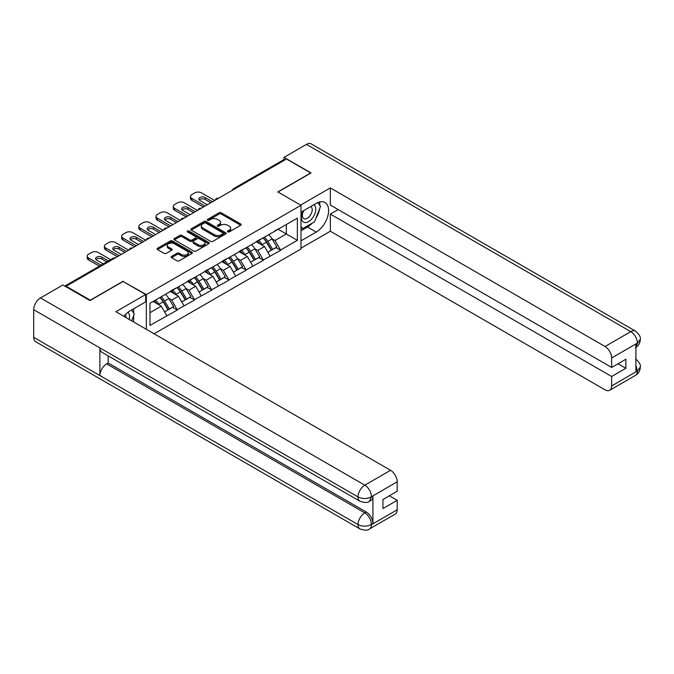 <?xml version="1.0" encoding="UTF-8"?>
<svg xmlns="http://www.w3.org/2000/svg" width="674" height="674" viewBox="0 0 674 674"><rect width="100%" height="100%" fill="white"/><g stroke="black" fill="none" stroke-linecap="round" stroke-linejoin="round"><path stroke-width="1.01" d="M227.719 231.907A1.07 0.615 0 0 0 229.236 231.907L240.736 225.268A1.533 0.885 0 0 0 241.191 224.644A1.533 0.885 0 0 0 240.736 224.021L221.249 212.765A1.533 0.885 0 0 0 219.084 212.765L207.575 219.404A1.07 0.615 0 0 0 207.263 219.842A1.07 0.615 0 0 0 207.575 220.28A1.07 0.615 0 0 0 209.092 220.28L210.583 219.421A4.903 2.831 0 0 1 217.517 219.421L219.134 220.356A4.903 2.831 0 0 1 220.575 222.361A4.903 2.831 0 0 1 219.134 224.358L217.651 225.217A1.07 0.615 0 0 0 217.331 225.655A1.07 0.615 0 0 0 217.651 226.093A1.07 0.615 0 0 0 219.168 226.093L220.651 225.234A4.903 2.831 0 0 1 227.585 225.234L229.211 226.178A4.903 2.831 0 0 1 230.643 228.174A4.903 2.831 0 0 1 229.211 230.171L227.719 231.03A1.07 0.615 0 0 0 227.408 231.468A1.07 0.615 0 0 0 227.719 231.907L227.719 231.03M171.55 256.398A1.533 0.885 0 0 0 171.095 257.021A1.533 0.885 0 0 0 171.55 257.653L177.018 260.804A1.533 0.885 0 0 0 179.183 260.804L191.955 253.432A1.533 0.885 0 0 0 192.41 252.809A1.533 0.885 0 0 0 191.955 252.177L172.468 240.93A1.533 0.885 0 0 0 170.303 240.93L157.522 248.302A1.533 0.885 0 0 0 157.076 248.925A1.533 0.885 0 0 0 157.522 249.557L164.127 253.365A1.533 0.885 0 0 0 166.293 253.365L171.76 250.214A1.533 0.885 0 0 0 172.215 249.582A1.533 0.885 0 0 0 171.76 248.959L168.492 247.072A4.095 2.367 0 0 1 167.287 245.395A4.095 2.367 0 0 1 169.814 243.213A4.095 2.367 0 0 1 174.28 243.727L187.111 251.132A4.095 2.367 0 0 1 188.316 252.809A4.095 2.367 0 0 1 185.788 254.991A4.095 2.367 0 0 1 181.323 254.477L179.183 253.239A1.533 0.885 0 0 0 177.018 253.239L171.55 256.398L171.55 257.653M123.165 281.218L90.291 300.2L66.136 286.248L286.543 158.997L310.697 172.948L277.823 191.93L300.992 205.3L146.334 294.589L123.165 281.538M210.692 241.368A1.533 0.885 0 0 0 212.858 241.368L225.63 233.988A1.533 0.885 0 0 0 226.085 233.364A1.533 0.885 0 0 0 225.63 232.741L206.143 221.485A1.533 0.885 0 0 0 203.978 221.485L191.197 228.865A1.533 0.885 0 0 0 190.75 229.489A1.533 0.885 0 0 0 191.197 230.112L210.692 241.368M187.894 232.142A1.07 0.615 0 0 1 188.981 232.294L188.981 231.022L208.797 242.455A1.533 0.885 0 0 1 209.243 243.087A1.533 0.885 0 0 1 208.797 243.71L196.016 251.082A1.533 0.885 0 0 1 193.851 251.082L174.364 239.834L174.364 238.579A1.533 0.885 0 0 0 173.917 239.211A1.533 0.885 0 0 0 174.364 239.834M174.364 238.579L179.832 235.428A1.533 0.885 0 0 1 181.997 235.428L189.9 239.986A1.533 0.885 0 0 0 192.065 239.986L195.696 237.897A1.533 0.885 0 0 0 196.142 237.273A1.533 0.885 0 0 0 195.696 236.641L187.465 231.89A1.07 0.615 0 0 1 187.153 231.46A1.07 0.615 0 0 1 187.81 230.887A1.07 0.615 0 0 1 188.981 231.022M146.334 329.3L146.334 294.589M154.11 333.79L300.992 248.992L300.992 205.3M159.864 297.546A10.455 6.032 -120 0 1 163.445 301.725L168.315 309.77L172.561 307.319L177.27 310.04L171.76 300.099L168.702 298.338M177.27 310.04L149.973 325.416L149.973 303.258L297.352 218.165L297.352 240.332L280.527 250.046L275.009 240.492L271.959 238.722M263.121 237.93A10.455 6.032 -120 0 1 266.693 242.109L271.571 250.155L275.818 247.703L280.527 250.046M280.527 250.425L263.315 259.979L257.805 250.425L254.747 248.664M245.909 247.863A10.455 6.032 -120 0 1 249.49 252.051L254.359 260.088L258.605 257.637L263.315 259.979M263.315 260.358L246.111 269.912L240.593 260.358L237.534 258.597M228.697 257.797A10.455 6.032 -120 0 1 232.277 261.984L237.147 270.03L241.402 267.578L246.111 269.912M246.111 270.299L228.899 279.853L223.389 270.299L220.331 268.53M211.493 267.738A10.455 6.032 -120 0 1 215.073 271.917L219.943 279.963L224.189 277.511L228.899 279.853M228.899 280.232L211.695 289.786L206.177 280.232L203.118 278.463M194.28 277.671A10.455 6.032 -120 0 1 197.861 281.858L202.731 289.896L206.977 287.444L211.695 289.786M211.695 290.165L194.483 299.719L188.964 290.165L185.914 288.405M177.077 287.604A10.455 6.032 -120 0 1 180.649 291.791L185.527 299.837L189.773 297.386L194.483 299.719M194.483 300.099L177.27 309.652M171.423 290.486L177.27 287.495M171.76 300.099L178.484 296.215L169.991 291.311M184.002 305.769L178.484 296.215M188.636 280.553L194.483 277.553M188.964 290.165L195.696 286.281L187.203 281.378M201.214 295.835L195.696 286.281M205.848 270.611L211.695 267.62M206.177 280.232L212.908 276.348L204.407 271.445M218.418 285.902L212.908 276.348M223.052 260.678L228.899 257.687M223.389 270.299L230.112 266.407L221.62 261.504M235.63 275.961L230.112 266.407M240.264 250.745L246.111 247.746M240.593 260.358L247.324 256.474L238.832 251.571M252.843 266.028L247.324 256.474M257.468 240.803L263.315 237.812M257.805 250.425L264.528 246.541L256.036 241.637M270.047 256.095L264.528 246.541M284.883 159.957L234.914 188.804M234.207 189.209A2.342 1.348 120 0 1 234.805 188.745A2.342 1.348 60 0 0 233.634 188.627L283.602 159.772A2.342 1.348 60 0 1 284.773 159.89M274.68 230.87L280.527 227.879M275.009 240.492L286.315 233.962L286.315 224.535L297.352 218.165M278.151 229.244L297.352 240.332M66.136 286.248L66.136 286.821M149.973 312.677L161.28 306.156L153.116 301.438M166.79 315.71L161.28 306.156M266.457 242.303L267.005 242.615M249.245 252.236L249.793 252.548M232.033 262.169L232.581 262.489M214.829 272.111L215.377 272.422M197.617 282.044L198.164 282.355M180.413 291.977L180.952 292.297M163.201 301.91L163.748 302.23M228.149 232.058L229.211 231.452A4.903 2.831 0 0 0 230.643 229.446L230.643 228.174M220.575 222.361L220.575 223.633A4.903 2.831 0 0 1 219.134 225.638L218.073 226.245M240.719 225.276L221.249 214.037A1.533 0.885 0 0 0 219.084 214.037L208.005 220.432M225.63 232.741L225.63 233.988L206.143 222.757A1.533 0.885 0 0 0 203.978 222.757L191.222 230.12L191.197 228.865M222.926 233.802A1.07 0.615 0 0 0 223.237 233.364A1.07 0.615 0 0 0 222.926 232.926L205.814 223.043A1.07 0.615 0 0 0 204.306 223.043L202.731 223.953A4.903 2.831 0 0 0 201.299 225.958A4.903 2.831 0 0 0 202.731 227.955L214.425 234.704A4.903 2.831 0 0 0 221.358 234.704L222.926 233.802L222.926 235.074A1.07 0.615 0 0 0 223.237 234.636L223.237 233.364M201.299 225.958L201.299 227.231A4.903 2.831 0 0 0 202.731 229.227L202.731 227.955M222.926 235.074L221.358 235.984A4.903 2.831 0 0 1 214.425 235.984L202.731 229.227M174.381 239.843L179.832 236.7L179.832 235.428M196.142 237.273L196.142 238.545A1.533 0.885 0 0 1 195.696 239.169L192.065 241.267A1.533 0.885 0 0 1 189.9 241.267L181.997 236.7A1.533 0.885 0 0 0 179.832 236.7M188.981 232.294L208.772 243.718M198.105 244.721A4.095 2.367 0 0 0 202.571 245.235A4.095 2.367 0 0 0 205.098 243.053A4.095 2.367 0 0 0 203.893 241.376L199.378 238.773A1.533 0.885 0 0 0 197.212 238.773L193.581 240.862A1.533 0.885 0 0 0 193.135 241.486A1.533 0.885 0 0 0 193.581 242.118L198.105 244.721L198.105 246.002A4.095 2.367 0 0 0 202.571 246.507A4.095 2.367 0 0 0 205.098 244.325L205.098 243.053M193.135 241.486L193.135 242.766A1.533 0.885 0 0 0 193.581 243.39L193.581 242.118M198.105 246.002L193.581 243.39M188.316 252.809L188.316 254.081A4.095 2.367 0 0 1 185.788 256.263A4.095 2.367 0 0 1 181.323 255.749L179.183 254.519A1.533 0.885 0 0 0 177.018 254.519L171.567 257.662M167.287 245.395L167.287 246.667A4.095 2.367 0 0 0 168.492 248.344L168.492 247.072M171.76 248.959L171.76 250.214L168.492 248.344M191.938 253.441L172.468 242.202A1.533 0.885 0 0 0 170.303 242.202L157.548 249.565M214.669 200.49L201.433 192.848A4.684 2.704 0 0 0 194.811 192.848L191.837 194.567A4.684 2.704 0 0 0 190.464 196.479A4.684 2.704 0 0 0 191.837 198.392L191.837 200.304L203.422 206.985M191.837 200.304A4.684 2.704 180 0 1 190.464 198.392L190.464 196.479M199.268 199.984A3.665 2.115 180 0 1 205.132 199.445L210.81 202.722M191.837 198.392L205.073 206.033M207.28 204.761L199.942 200.523A3.665 2.115 180 0 1 198.872 199.024A3.665 2.115 180 0 1 201.13 197.069A3.665 2.115 180 0 1 205.132 197.533L212.462 201.762M268.715 234.695A12.789 7.389 60 0 1 272.069 238.916L267.822 241.368A12.789 7.389 -120 0 0 264.469 237.147M267.822 241.368L272.692 249.405L276.938 246.954L272.069 238.916M271.571 250.155L272.692 249.405M275.818 247.703L276.938 246.954M257.156 240.989A10.455 6.032 60 0 1 260.038 243.946M258.791 240.433A12.789 7.389 60 0 1 262.144 244.645L262.624 245.437M267.856 252.295L271.26 250.239L266.39 242.193A12.789 7.389 -120 0 0 263.037 237.973M271.26 250.239L267.814 252.228M197.457 210.431L184.221 202.781A4.684 2.704 0 0 0 177.607 202.781L174.625 204.508A4.684 2.704 0 0 0 173.252 206.412A4.684 2.704 0 0 0 174.625 208.325L174.625 210.237L186.209 216.927M174.625 210.237A4.684 2.704 180 0 1 173.252 208.325L173.252 206.412M182.056 209.917A3.665 2.115 180 0 1 187.92 209.378L193.598 212.655M174.625 208.325L187.861 215.966M190.068 214.694L182.738 210.457A3.665 2.115 180 0 1 181.66 208.965A3.665 2.115 180 0 1 183.926 207.011A3.665 2.115 180 0 1 187.92 207.466L195.258 211.703M251.512 244.628A12.789 7.389 60 0 1 254.865 248.849L250.618 251.301A12.789 7.389 -120 0 0 247.265 247.08M250.618 251.301L255.488 259.347L259.734 256.895L254.865 248.849M254.359 260.088L255.488 259.347M258.605 257.637L259.734 256.895M239.944 250.922A10.455 6.032 60 0 1 242.834 253.879M241.578 250.366A12.789 7.389 60 0 1 244.932 254.578L245.412 255.37M250.652 262.237L254.056 260.172L249.178 252.127A12.789 7.389 -120 0 0 245.825 247.914M254.056 260.172L250.602 262.161M180.253 220.364L167.017 212.723A4.684 2.704 0 0 0 160.395 212.723L157.421 214.442A4.684 2.704 0 0 0 156.048 216.354A4.684 2.704 0 0 0 157.421 218.258L157.421 220.171L168.997 226.86M157.421 220.171A4.684 2.704 180 0 1 156.048 218.258L156.048 216.354M164.844 219.85A3.665 2.115 180 0 1 170.707 219.311L176.394 222.589M157.421 218.258L170.657 225.908M172.864 224.627L165.526 220.398A3.665 2.115 180 0 1 164.448 218.898A3.665 2.115 180 0 1 166.714 216.944A3.665 2.115 180 0 1 170.707 217.399L178.046 221.636M234.299 254.57A12.789 7.389 60 0 1 237.652 258.782L233.406 261.234A12.789 7.389 -120 0 0 230.053 257.021M233.406 261.234L238.276 269.28L242.522 266.828L237.652 258.782M237.147 270.03L238.276 269.28M241.402 267.578L242.522 266.828M222.74 260.863A10.455 6.032 60 0 1 225.622 263.82M224.375 260.299A12.789 7.389 60 0 1 227.728 264.511L228.208 265.312M233.44 272.17L236.844 270.106L231.974 262.06A12.789 7.389 -120 0 0 228.621 257.847M236.844 270.106L233.398 272.094M163.041 230.297L149.805 222.656A4.684 2.704 0 0 0 143.183 222.656L140.209 224.375A4.684 2.704 0 0 0 138.836 226.287A4.684 2.704 0 0 0 140.209 228.2L140.209 230.104L151.793 236.793M140.209 230.104A4.684 2.704 180 0 1 138.836 228.2L138.836 226.287M147.64 229.792A3.665 2.115 180 0 1 153.504 229.244L159.182 232.53M140.209 228.2L153.445 235.841M155.652 234.569L148.314 230.331A3.665 2.115 180 0 1 147.244 228.831A3.665 2.115 180 0 1 149.502 226.877A3.665 2.115 180 0 1 153.504 227.34L160.833 231.57M217.095 264.503A12.789 7.389 60 0 1 220.44 268.715L216.194 271.167A12.789 7.389 -120 0 0 212.841 266.955M216.194 271.167L221.072 279.213L225.318 276.761L220.44 268.715M219.943 279.963L221.072 279.213M224.189 277.511L225.318 276.761M205.528 270.796A10.455 6.032 60 0 1 208.409 273.754M207.162 270.232A12.789 7.389 60 0 1 210.515 274.453L210.996 275.245M216.228 282.103L219.631 280.039L214.762 272.001A12.789 7.389 -120 0 0 211.409 267.78M219.631 280.039L216.186 282.035M145.837 240.23L132.593 232.589A4.684 2.704 0 0 0 125.979 232.589L122.997 234.308A4.684 2.704 0 0 0 121.632 236.22A4.684 2.704 0 0 0 122.997 238.133L122.997 240.045L134.581 246.735M122.997 240.045A4.684 2.704 180 0 1 121.632 238.133L121.632 236.22M130.427 239.725A3.665 2.115 180 0 1 136.291 239.186L141.97 242.463M122.997 238.133L136.241 245.774M138.44 244.502L131.11 240.264A3.665 2.115 180 0 1 130.031 238.773A3.665 2.115 180 0 1 132.298 236.81A3.665 2.115 180 0 1 136.291 237.273L143.629 241.511M199.883 274.436A12.789 7.389 60 0 1 203.236 278.657L198.99 281.109A12.789 7.389 -120 0 0 195.637 276.888M198.99 281.109L203.86 289.146L208.106 286.694L203.236 278.657M202.731 289.896L203.86 289.146M206.977 287.444L208.106 286.694M188.324 280.729A10.455 6.032 60 0 1 191.205 283.687M189.95 280.173A12.789 7.389 60 0 1 193.303 284.386L193.783 285.178M199.024 292.044L202.427 289.98L197.558 281.934A12.789 7.389 -120 0 0 194.205 277.722M202.427 289.98L198.982 291.968M128.624 250.172L115.389 242.53A4.684 2.704 0 0 0 108.767 242.53L105.793 244.249A4.684 2.704 0 0 0 104.419 246.153A4.684 2.704 0 0 0 105.793 248.066L105.793 249.978L117.369 256.668M105.793 249.978A4.684 2.704 180 0 1 104.419 248.066L104.419 246.153M113.215 249.658A3.665 2.115 180 0 1 119.079 249.119L124.766 252.396M105.793 248.066L119.028 255.707M121.236 254.435L113.898 250.206A3.665 2.115 180 0 1 112.828 248.706A3.665 2.115 180 0 1 115.085 246.751A3.665 2.115 180 0 1 119.079 247.206L126.417 251.444M182.671 284.377A12.789 7.389 60 0 1 186.024 288.59L181.778 291.042A12.789 7.389 -120 0 0 178.425 286.829M181.778 291.042L186.647 299.088L190.894 296.636L186.024 288.59M185.527 299.837L186.647 299.088M189.773 297.386L190.894 296.636M171.112 290.663A10.455 6.032 60 0 1 173.993 293.62M172.746 290.106A12.789 7.389 60 0 1 176.099 294.319L176.58 295.111M181.812 301.977L185.215 299.913L180.346 291.867A12.789 7.389 -120 0 0 176.992 287.655M185.215 299.913L181.769 301.901M303.275 210.861A10.144 5.855 120 0 0 305.019 222.563A10.144 5.855 120 0 0 314.177 215.318A10.144 5.855 120 0 0 313.932 204.711M303.848 210.532A6.942 4.01 120 0 0 303.822 218.587A6.942 4.01 120 0 0 304.842 218.898A6.942 4.01 120 0 0 311.194 213.776A6.942 4.01 120 0 0 310.765 206.556A6.942 4.01 120 0 0 310.748 206.547M317.799 202.588L320.512 206.446L314.556 221.797L302.651 228.671L300.992 226.321M300.992 227.719L302.651 228.671M131.531 310.015L134.303 313.958L131.641 320.824M129.223 319.425A10.144 5.855 120 0 0 127.883 312.332M125.987 317.555A6.942 4.01 120 0 0 125.28 314.707M312.365 223.06A17.549 10.135 120 0 1 307.496 227.02L316.216 232.05A17.549 10.135 120 0 0 327.682 216.581A17.549 10.135 120 0 0 324.986 202.52A17.549 10.135 120 0 0 316.216 203.388L300.992 212.175M316.216 232.05L300.992 240.837M300.992 248.167L330.336 231.224L330.336 214.088L611.638 376.496L611.638 385.983L637.553 370.885L635.902 371.66L635.902 344.271L637.393 343.091L611.638 357.961A9.36 5.4 -120 0 0 605.016 346.503L630.771 331.625L306.451 144.379L283.998 157.345L311.026 172.948L277.991 192.023M338.163 209.572L330.336 214.088M618.033 363.758L625.868 368.282L625.868 359.234L611.638 367.456L330.336 205.048L330.336 187.911L605.016 346.503M300.604 205.081L330.336 187.911M330.336 231.224L605.016 389.808A9.36 5.4 -120 0 0 609.692 390.271A9.36 5.4 -120 0 0 611.638 385.983M306.451 144.379A9.596 5.535 -60 0 1 311.245 143.907L635.574 331.153A9.596 5.535 -60 0 0 630.771 331.625A9.36 5.4 60 0 1 637.393 343.091M283.998 159.662L283.998 157.345M611.638 367.456L611.638 357.961M625.868 368.282L611.638 376.496M315.845 218.469A17.549 10.135 120 0 0 319.628 208.738M319.906 205.595A17.549 10.135 120 0 0 319.476 202.015M307.496 227.02L300.992 230.778M300.992 228.739L301.876 228.225M635.902 365.106L637.393 370.801M635.574 358.854C639.34 362.241 640.915 364.946 640.3 366.976L637.57 370.885M635.574 331.153C639.331 334.506 640.907 337.236 640.3 339.342L637.562 343.184M360.009 501.262A9.596 5.535 -60 0 1 358.02 496.932C362.444 499.055 366.85 499.038 371.256 496.881L369.487 501.254C367.92 502.846 364.76 502.846 360.009 501.262L101.875 352.232A9.596 5.535 -60 0 1 99.887 347.902L33.7 309.686A9.596 5.535 -60 0 1 40.482 297.933L62.935 284.976L89.962 300.579L123.056 281.471L145.668 294.53L145.668 301.851L130.006 310.899A17.549 10.135 120 0 0 123.856 316.325M145.668 294.53L115.886 311.725L390.566 470.309A9.36 5.4 60 0 1 397.188 481.775L397.188 491.262L382.95 499.485L382.95 508.525L397.188 500.31L397.188 509.797A9.36 5.4 60 0 1 395.242 514.085L369.487 528.955A9.36 5.4 -120 0 0 371.425 524.667L397.188 509.797M133.258 321.759L136.957 323.891M133.646 321.532L133.646 315.651M133.646 313.022L133.646 308.793M369.487 528.955C367.996 530.539 364.836 530.548 360.009 528.964L35.688 341.718A9.596 5.535 -60 0 1 33.7 337.329L99.887 375.544A9.596 5.535 -60 0 1 106.669 363.859L364.811 512.889L366.294 512.029A9.36 5.4 60 0 1 372.916 523.496L372.916 496.106A9.36 5.4 60 0 1 370.978 500.394L369.487 501.254M33.7 309.686L33.7 337.329M40.482 297.933L364.811 485.179A9.596 5.535 -60 0 0 358.02 496.932L99.887 347.902L99.887 375.544L358.02 524.574C362.427 526.706 366.841 526.706 371.264 524.574L371.425 524.667M397.188 500.31L389.353 495.786M108.16 355.855L108.16 362.991L366.294 512.029M108.16 362.991L106.669 363.859M110.62 259.642L98.177 252.464A4.684 2.704 0 0 0 91.563 252.464L88.58 254.182A4.684 2.704 0 0 0 87.207 256.095A4.684 2.704 0 0 0 88.58 258.007L88.58 259.911L99.364 266.146M88.58 259.911A4.684 2.704 180 0 1 87.207 258.007L87.207 256.095M96.011 259.6A3.665 2.115 180 0 1 101.875 259.052L106.762 261.874M88.58 258.007L101.024 265.185M103.232 263.913L96.685 260.139A3.665 2.115 180 0 1 95.615 258.639A3.665 2.115 180 0 1 97.882 256.684A3.665 2.115 180 0 1 101.875 257.148L108.413 260.922M165.467 294.311A12.789 7.389 60 0 1 168.82 298.523L164.574 300.975A12.789 7.389 -120 0 0 161.221 296.762M164.574 300.975L169.444 309.021L173.69 306.569L168.82 298.523M168.315 309.77L169.444 309.021M172.561 307.319L173.69 306.569M154.186 300.823A10.455 6.032 60 0 1 156.789 303.561M155.534 300.04A12.789 7.389 60 0 1 158.887 304.26L159.367 305.052M164.599 311.91L168.011 309.846L163.133 301.809A12.789 7.389 -120 0 0 159.78 297.588M168.011 309.846L164.557 311.835M114.454 258.353L65.53 286.475M114.934 258.075A2.342 1.348 -60 0 0 114.336 258.294A2.342 1.348 -120 0 0 113.173 258.176L64.839 286.079M217.003 199.15A2.342 1.348 120 0 1 217.592 198.678A2.342 1.348 -60 0 1 218.191 198.459M199.79 209.083A2.342 1.348 120 0 1 200.38 208.611A2.342 1.348 -60 0 1 200.978 208.401M182.578 219.016A2.342 1.348 120 0 1 183.176 218.544A2.342 1.348 -60 0 1 183.766 218.334M165.374 228.958A2.342 1.348 120 0 1 165.964 228.486A2.342 1.348 -60 0 1 166.562 228.267M148.162 238.891A2.342 1.348 120 0 1 148.76 238.419A2.342 1.348 -60 0 1 149.35 238.2M130.958 248.824A2.342 1.348 120 0 1 131.548 248.352A2.342 1.348 -60 0 1 132.146 248.142M229.211 231.452L229.211 230.171M217.651 226.093L217.651 225.217M219.134 225.638L219.134 224.358M207.575 220.28L207.575 219.404M219.084 214.037L219.084 212.765M221.249 214.037L221.249 212.765M240.736 225.268L240.736 224.021M203.978 222.757L203.978 221.485M206.143 222.757L206.143 221.485M214.425 235.984L214.425 234.704M221.358 235.984L221.358 234.704M181.997 236.7L181.997 235.428M189.9 241.267L189.9 239.986M192.065 241.267L192.065 239.986M195.696 239.169L195.696 237.897M208.797 243.71L208.797 242.455M177.018 254.519L177.018 253.239M179.183 254.519L179.183 253.239M181.323 255.749L181.323 254.477M157.522 249.557L157.522 248.302M170.303 242.202L170.303 240.93M172.468 242.202L172.468 240.93M191.955 253.432L191.955 252.177M266.39 242.193L262.144 244.645M205.132 199.445L205.132 197.533M249.178 252.127L244.932 254.578M187.92 209.378L187.92 207.466M231.974 262.06L227.728 264.511M170.707 219.311L170.707 217.399M214.762 272.001L210.515 274.453M153.504 229.244L153.504 227.34M197.558 281.934L193.303 284.386M136.291 239.186L136.291 237.273M180.346 291.867L176.099 294.319M119.079 249.119L119.079 247.206M640.3 367.01C640.19 370.675 638.581 373.472 635.456 375.401A9.36 5.4 -120 0 0 637.393 371.113M635.902 347.38L637.393 343.411M372.916 523.496L371.273 524.574M397.188 481.775L371.264 496.873M371.425 496.965L372.916 496.106M371.425 496.645A9.36 5.4 60 0 0 364.811 485.179L390.566 470.309M360.009 528.964A9.596 5.535 -60 0 1 358.02 524.574A9.596 5.535 -60 0 1 364.811 512.889C368.788 515.559 370.995 519.376 371.425 524.355M163.133 301.809L158.887 304.26M101.875 259.052L101.875 257.148M233.634 188.627A2.342 2.342 0 0 0 232.505 190.194M218.342 198.375A2.342 2.342 0 0 0 215.301 200.127M201.138 208.308A2.342 2.342 0 0 0 198.089 210.061M183.926 218.241A2.342 2.342 0 0 0 180.885 220.002M166.714 228.174A2.342 2.342 0 0 0 163.672 229.935M149.51 238.116A2.342 2.342 0 0 0 146.46 239.868M132.298 248.049A2.342 2.342 0 0 0 129.256 249.81M115.094 257.982A2.342 2.342 0 0 0 113.173 258.176M609.692 390.271L635.456 375.401M640.3 339.367C640.174 343.007 638.556 345.779 635.456 347.691"/></g></svg>
